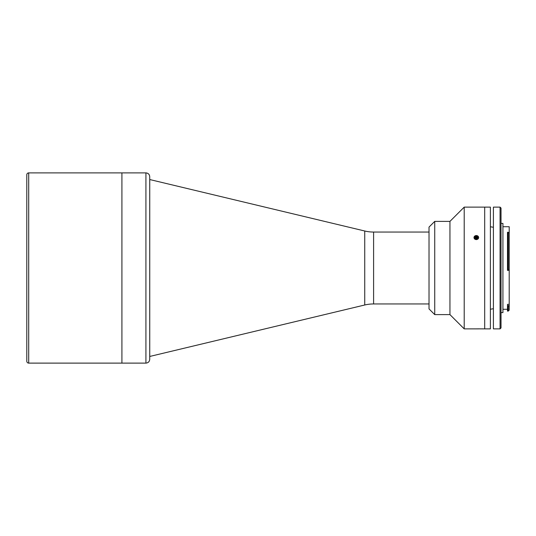 <?xml version="1.0" encoding="UTF-8"?>
<svg xmlns="http://www.w3.org/2000/svg" width="536" height="536" viewBox="0 0 536 536"><rect width="100%" height="100%" fill="white"/><g stroke="black" fill="none" stroke-linecap="round" stroke-linejoin="round"><path stroke-width="0.8" d="M478.635 328.876L473.992 328.87M149.725 179.54L364.741 231.003A38.043 38.043 0 0 0 373.599 232.048L429.021 232.048M373.599 232.048L373.599 303.952L429.021 303.952M373.599 303.952A38.043 38.043 0 0 0 364.741 304.997L149.725 356.46M149.745 179.54L149.745 356.46M28.703 172.887L28.703 363.113A1.903 1.903 0 0 1 26.8 361.21L26.8 174.79A1.903 1.903 0 0 1 28.703 172.887L121.913 172.887L121.913 363.113L121.913 172.887L145.919 172.887C148.231 173.108 149.504 174.381 149.725 176.692L149.725 359.308C149.504 361.619 148.231 362.892 145.919 363.113L145.919 172.887M28.703 363.113L145.919 363.113M477.603 328.843L484.691 328.876L484.691 268L484.691 328.876L490.393 328.876L490.393 207.124L484.691 207.124L484.691 268L484.691 207.124L464.21 207.124L464.21 328.876L473.938 328.876M476.316 328.829C473.248 328.876 473.248 328.876 476.316 328.829M434.73 221.388L434.73 314.612L429.021 308.904L429.021 227.096L434.73 221.388L449.945 221.388L449.945 314.612L464.21 328.876M476.316 235.525L475.037 239.311M476.316 239.646L477.603 235.847M502.922 226.721L509.2 226.721L509.2 310.136L508.249 311.088L508.249 306.391L509.113 305.62L507.485 305.62L507.485 306.391L508.249 306.391M508.249 232.282L507.485 232.282L507.485 269.501L508.249 269.501L508.249 232.282L509.2 233.066M501.019 223.391L502.922 223.391L502.922 312.609L501.019 312.609M500.068 207.124L501.019 208.075L501.019 327.925L500.068 328.876L500.068 207.124L493.408 207.124L493.408 328.876L500.068 328.876M507.485 306.391L507.485 311.088L508.249 311.088M507.485 305.62L507.485 304.348L509.2 304.348M509.2 270.372L507.485 270.372L507.485 269.501M509.113 269.474L508.249 269.501M477.569 235.874A2.318 2.01 -0 0 0 475.063 239.257A2.318 2.01 -0 0 0 477.569 235.874M475.365 238.5L476.397 238.038L476.397 236.135L477.784 236.912L477.703 238.332L476.243 238.989L474.856 238.219L474.93 236.791L474.93 238.259M476.397 236.135L474.93 236.791M476.397 238.038L477.275 238.527M364.741 231.003L364.741 304.997M434.73 314.612L449.945 314.612M449.945 221.388L464.21 207.124M502.922 309.279L507.485 309.279M493.408 227.284L490.393 226.762M493.408 308.716L490.393 309.239"/></g></svg>
